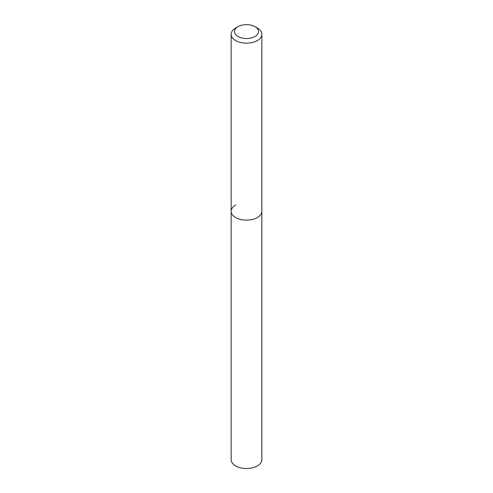 <?xml version="1.0" encoding="UTF-8"?>
<svg xmlns="http://www.w3.org/2000/svg" width="493" height="493" viewBox="0 0 493 493"><rect width="100%" height="100%" fill="white"/><g stroke="black" fill="none" stroke-linecap="round" stroke-linejoin="round"><path stroke-width="0.74" d="M235.654 28.039L238.014 26.677A12.005 6.933 180 0 1 254.986 26.677A12.005 6.933 180 0 1 254.986 36.482A12.005 6.933 180 0 1 238.014 36.482A12.005 6.933 180 0 1 238.014 26.677L235.654 28.039A15.338 8.856 180 0 0 231.162 34.3L231.162 211.269A15.338 8.856 180 0 1 235.654 205.008M254.986 26.677L257.346 28.039A15.338 8.856 180 0 1 261.838 34.3A15.338 8.856 180 0 1 257.346 40.568A15.338 8.856 180 0 1 240.633 42.484A15.338 8.856 180 0 1 231.162 34.3M261.838 34.3L261.838 211.269A15.338 8.856 180 0 1 257.346 217.53A15.338 8.856 180 0 1 240.633 219.453A15.338 8.856 180 0 1 231.162 211.269L231.162 459.667A15.338 8.856 180 0 0 240.633 467.845A15.338 8.856 180 0 0 257.346 465.928A15.338 8.856 180 0 0 261.838 459.667L261.838 211.269A15.338 8.856 180 0 1 257.346 217.53A15.338 8.856 180 0 1 240.633 219.453A15.338 8.856 180 0 1 231.162 211.269"/></g></svg>
